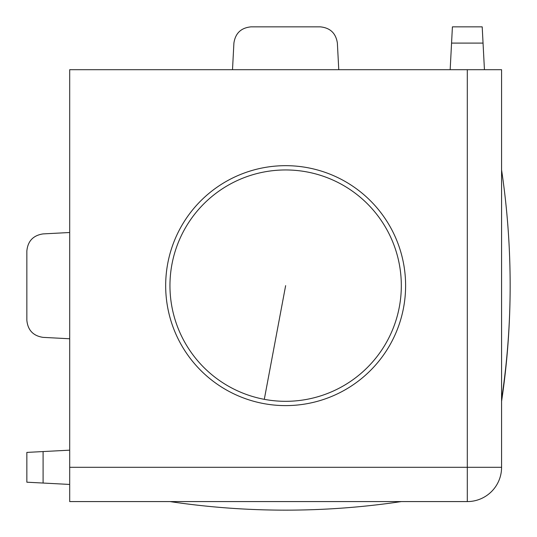 <?xml version="1.0" encoding="UTF-8"?>
<svg xmlns="http://www.w3.org/2000/svg" width="537" height="537" viewBox="0 0 537 537"><rect width="100%" height="100%" fill="white"/><g stroke="black" fill="none" stroke-linecap="round" stroke-linejoin="round"><path stroke-width="0.81" d="M285.637 405.61A119.966 119.966 0 0 1 165.671 285.637A119.966 119.966 0 0 1 285.637 165.671A119.966 119.966 0 0 1 405.61 285.637A119.966 119.966 0 0 1 285.637 405.61M338.766 69.696L337.37 43.094C335.894 33.227 330.188 27.81 320.26 26.85L251.021 26.85C241.086 27.81 235.381 33.227 233.904 43.094L232.508 69.696M483.045 43.094L451.563 43.094L452.409 26.85L482.199 26.85L484.441 69.696M482.199 26.85L452.409 26.85M69.696 232.508L43.094 233.904C33.227 235.381 27.81 241.086 26.85 251.021L26.85 320.26C27.81 330.188 33.227 335.894 43.094 337.37L69.696 338.766M43.094 451.563L43.094 483.045L26.85 482.199L26.85 452.409L69.696 450.167M26.85 452.409L26.85 482.199M451.563 43.094L450.167 69.696M43.094 483.045L69.696 484.441M467.304 501.578L467.304 69.696L501.578 69.696L501.578 467.304A34.274 34.274 0 0 1 467.304 501.578L69.696 501.578L69.696 467.304L501.578 467.304M467.304 69.696L69.696 69.696L69.696 467.304M306.976 171.941A115.683 115.683 0 0 1 399.333 306.976A115.683 115.683 0 0 1 264.298 399.333A115.683 115.683 0 0 1 171.941 264.298A115.683 115.683 0 0 1 306.976 171.941M285.637 285.637L264.298 399.333M501.578 401.32A785.148 785.148 0 0 0 510.15 285.637A785.148 771.676 180 0 1 501.578 399.333M169.954 501.578A785.148 785.148 0 0 0 401.32 501.578M510.15 285.637A785.148 785.148 0 0 0 501.578 169.954"/></g></svg>
